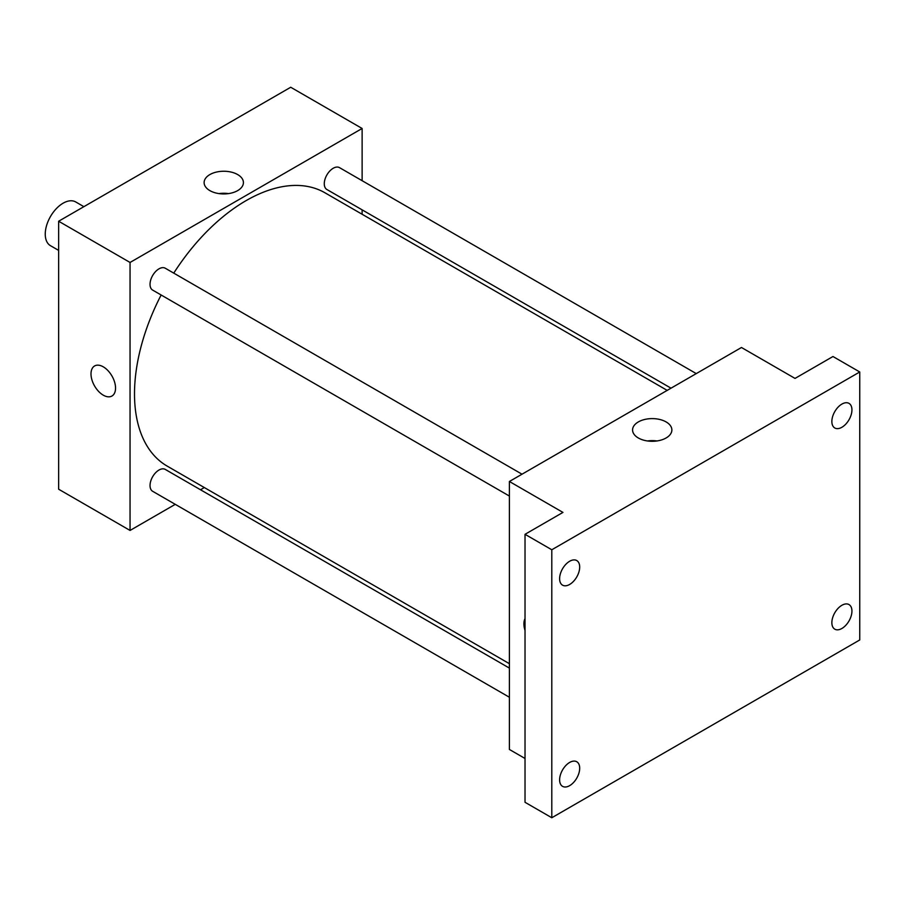 <?xml version="1.0" encoding="UTF-8"?>
<svg xmlns="http://www.w3.org/2000/svg" width="905" height="905" viewBox="0 0 905 905"><rect width="100%" height="100%" fill="white"/><g stroke="black" fill="none" stroke-linecap="round" stroke-linejoin="round"><path stroke-width="1.36" d="M83.882 206.668L75.726 201.951A25.25 14.582 120 0 0 56.268 208.716A25.25 14.582 120 0 0 45.25 234.124A25.25 14.582 120 0 0 50.476 245.685L58.644 250.391M175.265 504.345L130.048 530.443L58.644 489.22L58.644 221.239L290.72 87.253L362.124 128.476L362.124 180.695M204.338 487.557L200.514 489.763M161.135 294.985A157.787 91.1 120 0 0 134.506 393.879A157.787 91.1 120 0 0 167.187 466.109L509.402 663.693M667.189 390.383L324.986 192.81A157.787 91.1 120 0 0 173.76 273.129M362.124 209.847L362.124 214.259M130.048 530.443L130.048 262.461L362.124 128.476M696.262 373.607L339.511 167.64A12.625 7.285 120 0 0 329.793 171.022A12.625 7.285 120 0 0 324.273 183.726A12.625 7.285 120 0 0 326.897 189.507L671.012 388.177M509.402 668.105L165.276 469.423A12.625 7.285 120 0 0 155.547 472.806A12.625 7.285 120 0 0 150.038 485.51A12.625 7.285 120 0 0 152.651 491.291L509.402 697.257M509.402 496.064L152.651 290.098A12.625 7.285 -60 0 1 152.651 275.516A12.625 7.285 -60 0 1 165.276 268.231L522.027 474.197M130.048 262.461L58.644 221.239M209.87 190.616A19.65 11.346 180 0 1 204.123 182.584A19.65 11.346 180 0 1 223.773 171.249A19.65 11.346 180 0 1 243.422 182.584A19.65 11.346 180 0 1 231.295 193.07A19.65 11.346 180 0 1 209.87 190.616M115.546 388.087A17.353 10.023 60 0 1 111.948 396.028A17.353 10.023 60 0 1 94.595 386.005A17.353 10.023 60 0 1 94.595 365.959A17.353 10.023 60 0 1 107.967 370.62A17.353 10.023 60 0 1 115.546 388.087M111.948 396.028A17.353 10.023 60 0 1 94.595 386.005A17.353 10.023 60 0 1 94.595 365.959M219.01 193.602A19.65 11.346 180 0 1 228.535 193.602M525.024 758.481L509.402 749.464L509.402 481.483L741.478 347.497L795.031 378.414L832.973 356.513L859.75 371.978L859.75 639.959L551.801 817.747L525.024 802.294L525.024 534.312L562.955 512.411L509.402 481.483M551.801 817.747L551.801 549.765L525.024 534.312M551.801 549.765L859.75 371.978M638.319 437.975A19.65 11.346 180 0 1 632.572 429.954A19.65 11.346 180 0 1 652.222 418.608A19.65 11.346 180 0 1 671.872 429.954A19.65 11.346 180 0 1 659.745 440.43A19.65 11.346 180 0 1 638.319 437.975M525.024 630.4A17.353 10.023 60 0 1 525.024 618.59A17.353 10.023 60 0 0 525.024 630.389M647.46 440.961A19.65 11.346 180 0 1 656.985 440.961M841.899 427.273A14.197 8.202 -60 0 1 834.795 427.975A14.197 8.202 -60 0 1 832.623 416.594A14.197 8.202 -60 0 1 841.899 404.083A14.197 8.202 -60 0 1 849.003 403.381A14.197 8.202 -60 0 1 851.175 414.762A14.197 8.202 -60 0 1 841.899 427.273M569.652 584.449A14.197 8.202 -60 0 1 562.548 585.15A14.197 8.202 -60 0 1 560.376 573.77A14.197 8.202 -60 0 1 569.652 561.258A14.197 8.202 -60 0 1 576.757 560.557A14.197 8.202 -60 0 1 578.928 571.937A14.197 8.202 -60 0 1 569.652 584.449M569.652 785.642A14.197 8.202 -60 0 1 562.548 786.343A14.197 8.202 -60 0 1 560.376 774.963A14.197 8.202 -60 0 1 569.652 762.451A14.197 8.202 -60 0 1 576.757 761.75A14.197 8.202 -60 0 1 578.928 773.13A14.197 8.202 -60 0 1 569.652 785.642M841.899 628.466A14.197 8.202 -60 0 1 834.795 629.167A14.197 8.202 -60 0 1 832.623 617.787A14.197 8.202 -60 0 1 841.899 605.275A14.197 8.202 -60 0 1 849.003 604.574A14.197 8.202 -60 0 1 851.175 615.954A14.197 8.202 -60 0 1 841.899 628.466"/></g></svg>
